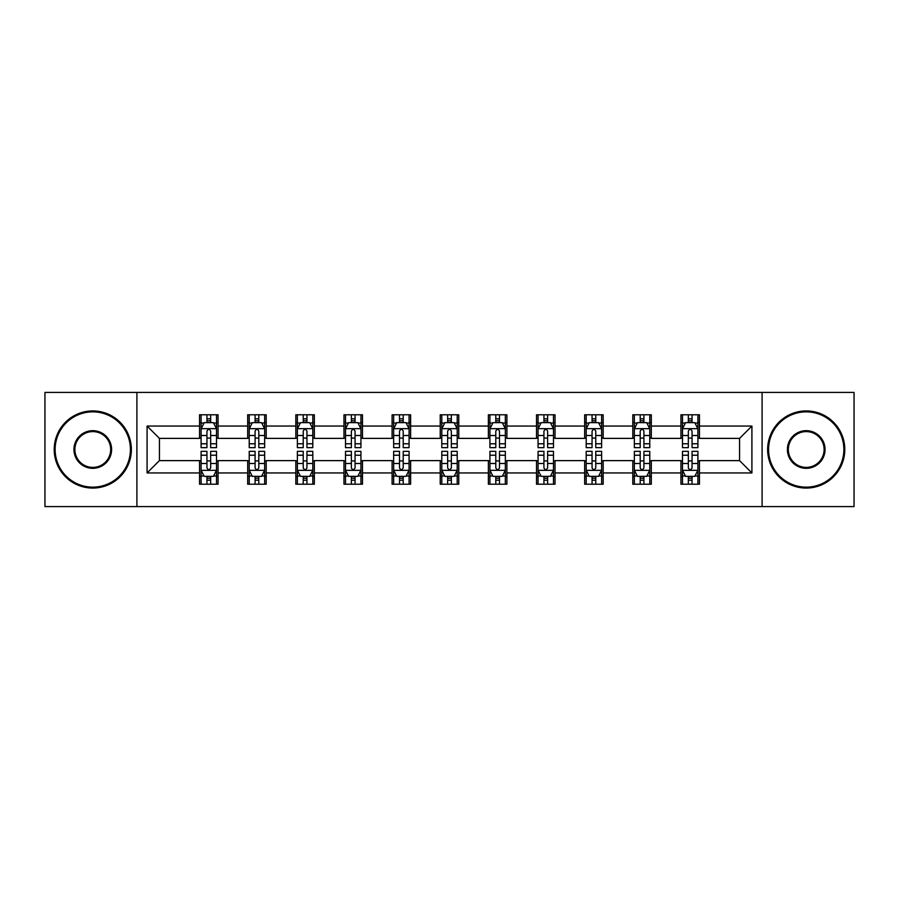 <?xml version="1.0" encoding="UTF-8"?>
<svg xmlns="http://www.w3.org/2000/svg" width="899" height="899" viewBox="0 0 899 899"><rect width="100%" height="100%" fill="white"/><g stroke="black" fill="none" stroke-linecap="round" stroke-linejoin="round"><path stroke-width="1.35" d="M762.094 506.587L854.05 506.587L854.05 392.413L762.094 392.413L762.094 506.587L136.906 506.587L136.906 392.413L44.95 392.413L44.95 506.587L136.906 506.587M762.094 392.413L136.906 392.413M699.456 426.047L699.456 414.787L680.936 414.787L680.936 426.047L651.314 426.047L651.314 414.787L632.795 414.787L632.795 426.047L603.173 426.047L603.173 414.787L584.653 414.787L584.653 426.047L555.031 426.047L555.031 414.787L536.523 414.787L536.523 426.047L506.901 426.047L506.901 414.787L488.382 414.787L488.382 426.047L458.76 426.047L458.76 414.787L440.24 414.787L440.24 426.047L410.618 426.047L410.618 414.787L392.099 414.787L392.099 426.047L362.477 426.047L362.477 414.787L343.969 414.787L343.969 426.047L314.347 426.047L314.347 414.787L295.827 414.787L295.827 426.047L266.205 426.047L266.205 414.787L247.686 414.787L247.686 426.047L218.064 426.047L218.064 414.787L199.544 414.787L199.544 426.047L147.088 426.047L147.088 472.953L159.438 460.614L199.544 460.614L199.544 484.213L218.064 484.213L218.064 460.614L247.686 460.614L247.686 484.213L266.205 484.213L266.205 460.614L295.827 460.614L295.827 484.213L314.347 484.213L314.347 460.614L343.969 460.614L343.969 484.213L362.477 484.213L362.477 460.614L392.099 460.614L392.099 484.213L410.618 484.213L410.618 460.614L440.24 460.614L440.24 484.213L458.76 484.213L458.76 460.614L488.382 460.614L488.382 484.213L506.901 484.213L506.901 460.614L536.523 460.614L536.523 484.213L555.031 484.213L555.031 460.614L584.653 460.614L584.653 484.213L603.173 484.213L603.173 460.614L632.795 460.614L632.795 484.213L651.314 484.213L651.314 460.614L680.936 460.614L680.936 484.213L699.456 484.213L699.456 460.614L739.562 460.614L739.562 438.386L699.456 438.386L699.456 426.047L751.912 426.047L751.912 472.953L699.456 472.953M680.936 472.953L651.314 472.953M632.795 472.953L603.173 472.953M584.653 472.953L555.031 472.953M536.523 472.953L506.901 472.953M488.382 472.953L458.76 472.953M440.24 472.953L410.618 472.953M392.099 472.953L362.477 472.953M343.969 472.953L314.347 472.953M295.827 472.953L266.205 472.953M247.686 472.953L218.064 472.953M199.544 472.953L147.088 472.953M680.936 426.047L680.936 438.386L651.314 438.386L651.314 426.047M632.795 426.047L632.795 438.386L603.173 438.386L603.173 426.047M584.653 426.047L584.653 438.386L555.031 438.386L555.031 426.047M536.523 426.047L536.523 438.386L506.901 438.386L506.901 426.047M488.382 426.047L488.382 438.386L458.76 438.386L458.76 426.047M440.24 426.047L440.24 438.386L410.618 438.386L410.618 426.047M392.099 426.047L392.099 438.386L362.477 438.386L362.477 426.047M343.969 426.047L343.969 438.386L314.347 438.386L314.347 426.047M295.827 426.047L295.827 438.386L266.205 438.386L266.205 426.047M247.686 426.047L247.686 438.386L218.064 438.386L218.064 426.047M199.544 426.047L199.544 438.386L159.438 438.386L147.088 426.047M159.438 438.386L159.438 460.614M751.912 472.953L739.562 460.614M739.562 438.386L751.912 426.047M199.544 422.496L201.095 422.496M206.95 422.496L210.658 422.496M216.524 422.496L218.064 422.496M199.544 438.083L201.095 438.083M206.95 438.083L210.658 438.083M216.524 438.083L218.064 438.083M199.544 460.917L201.095 460.917M206.95 460.917L210.658 460.917M216.524 460.917L218.064 460.917M199.544 476.504L201.095 476.504M206.95 476.504L210.658 476.504M216.524 476.504L218.064 476.504M247.686 460.917L249.225 460.917M255.091 460.917L258.8 460.917M264.654 460.917L266.205 460.917M247.686 476.504L249.225 476.504M255.091 476.504L258.8 476.504M264.654 476.504L266.205 476.504M247.686 422.496L249.225 422.496M255.091 422.496L258.8 422.496M264.654 422.496L266.205 422.496M247.686 438.083L249.225 438.083M255.091 438.083L258.8 438.083M264.654 438.083L266.205 438.083M295.827 460.917L297.367 460.917M303.233 460.917L306.941 460.917M312.796 460.917L314.347 460.917M295.827 476.504L297.367 476.504M303.233 476.504L306.941 476.504M312.796 476.504L314.347 476.504M295.827 422.496L297.367 422.496M303.233 422.496L306.941 422.496M312.796 422.496L314.347 422.496M295.827 438.083L297.367 438.083M303.233 438.083L306.941 438.083M312.796 438.083L314.347 438.083M343.969 460.917L345.508 460.917M351.374 460.917L355.071 460.917M360.937 460.917L362.477 460.917M343.969 476.504L345.508 476.504M351.374 476.504L355.071 476.504M360.937 476.504L362.477 476.504M343.969 422.496L345.508 422.496M351.374 422.496L355.071 422.496M360.937 422.496L362.477 422.496M343.969 438.083L345.508 438.083M351.374 438.083L355.071 438.083M360.937 438.083L362.477 438.083M392.099 460.917L393.65 460.917M399.504 460.917L403.213 460.917M409.079 460.917L410.618 460.917M392.099 476.504L393.65 476.504M399.504 476.504L403.213 476.504M409.079 476.504L410.618 476.504M392.099 422.496L393.65 422.496M399.504 422.496L403.213 422.496M409.079 422.496L410.618 422.496M392.099 438.083L393.65 438.083M399.504 438.083L403.213 438.083M409.079 438.083L410.618 438.083M440.24 460.917L441.791 460.917M447.646 460.917L451.354 460.917M457.209 460.917L458.76 460.917M440.24 476.504L441.791 476.504M447.646 476.504L451.354 476.504M457.209 476.504L458.76 476.504M440.24 422.496L441.791 422.496M447.646 422.496L451.354 422.496M457.209 422.496L458.76 422.496M440.24 438.083L441.791 438.083M447.646 438.083L451.354 438.083M457.209 438.083L458.76 438.083M488.382 460.917L489.921 460.917M495.787 460.917L499.496 460.917M505.35 460.917L506.901 460.917M488.382 476.504L489.921 476.504M495.787 476.504L499.496 476.504M505.35 476.504L506.901 476.504M488.382 422.496L489.921 422.496M495.787 422.496L499.496 422.496M505.35 422.496L506.901 422.496M488.382 438.083L489.921 438.083M495.787 438.083L499.496 438.083M505.35 438.083L506.901 438.083M536.523 460.917L538.063 460.917M543.929 460.917L547.626 460.917M553.492 460.917L555.031 460.917M536.523 476.504L538.063 476.504M543.929 476.504L547.626 476.504M553.492 476.504L555.031 476.504M536.523 422.496L538.063 422.496M543.929 422.496L547.626 422.496M553.492 422.496L555.031 422.496M536.523 438.083L538.063 438.083M543.929 438.083L547.626 438.083M553.492 438.083L555.031 438.083M584.653 460.917L586.204 460.917M592.059 460.917L595.767 460.917M601.633 460.917L603.173 460.917M584.653 476.504L586.204 476.504M592.059 476.504L595.767 476.504M601.633 476.504L603.173 476.504M584.653 422.496L586.204 422.496M592.059 422.496L595.767 422.496M601.633 422.496L603.173 422.496M584.653 438.083L586.204 438.083M592.059 438.083L595.767 438.083M601.633 438.083L603.173 438.083M632.795 460.917L634.346 460.917M640.2 460.917L643.909 460.917M649.775 460.917L651.314 460.917M632.795 476.504L634.346 476.504M640.2 476.504L643.909 476.504M649.775 476.504L651.314 476.504M632.795 422.496L634.346 422.496M640.2 422.496L643.909 422.496M649.775 422.496L651.314 422.496M632.795 438.083L634.346 438.083M640.2 438.083L643.909 438.083M649.775 438.083L651.314 438.083M680.936 460.917L682.476 460.917M688.342 460.917L692.05 460.917M697.905 460.917L699.456 460.917M680.936 476.504L682.476 476.504M688.342 476.504L692.05 476.504M697.905 476.504L699.456 476.504M680.936 422.496L682.476 422.496M688.342 422.496L692.05 422.496M697.905 422.496L699.456 422.496M680.936 438.083L682.476 438.083M688.342 438.083L692.05 438.083M697.905 438.083L699.456 438.083M210.658 418.799L206.95 418.799M216.524 443.78L210.658 443.78L210.658 447.646L216.524 447.646L216.524 428.823L213.434 422.654L204.174 422.654L201.095 428.823L201.095 447.646L206.95 447.646L206.95 443.78L201.095 443.78M201.095 428.823L201.095 414.787M216.524 428.823L216.524 414.787M206.95 422.654L206.95 414.787M210.658 414.787L210.658 422.654M210.658 443.78L210.658 431.138C209.422 428.767 208.186 428.767 206.95 431.138L206.95 443.78M206.95 480.201L210.658 480.201M201.095 455.22L206.95 455.22L206.95 451.354L201.095 451.354L201.095 470.177L204.174 476.346L213.434 476.346L216.524 470.177L216.524 451.354L210.658 451.354L210.658 455.22L216.524 455.22M216.524 470.177L216.524 484.213M201.095 470.177L201.095 484.213M210.658 476.346L210.658 484.213M206.95 484.213L206.95 476.346M206.95 455.22L206.95 467.862C208.186 470.233 209.422 470.233 210.658 467.862L210.658 455.22M92.777 411.854A37.646 37.646 0 0 0 55.131 449.5A37.646 37.646 0 0 0 92.777 487.146A37.646 37.646 0 0 0 130.422 449.5A37.646 37.646 0 0 0 92.777 411.854M92.777 488.067A38.567 38.567 0 0 1 54.21 449.5A38.567 38.567 0 0 1 92.777 410.933A38.567 38.567 0 0 1 131.355 449.5A38.567 38.567 0 0 1 92.777 488.067M92.777 430.677A18.823 18.823 0 0 1 111.6 449.5A18.823 18.823 0 0 1 92.777 468.323A18.823 18.823 0 0 1 73.954 449.5A18.823 18.823 0 0 1 92.777 430.677M92.777 467.401A17.901 17.901 0 0 0 110.678 449.5A17.901 17.901 0 0 0 92.777 431.599A17.901 17.901 0 0 0 74.887 449.5A17.901 17.901 0 0 0 92.777 467.401M806.223 411.854A37.646 37.646 0 0 0 768.578 449.5A37.646 37.646 0 0 0 806.223 487.146A37.646 37.646 0 0 0 843.869 449.5A37.646 37.646 0 0 0 806.223 411.854M806.223 488.067A38.567 38.567 0 0 1 767.645 449.5A38.567 38.567 0 0 1 806.223 410.933A38.567 38.567 0 0 1 844.79 449.5A38.567 38.567 0 0 1 806.223 488.067M806.223 430.677A18.823 18.823 0 0 1 825.046 449.5A18.823 18.823 0 0 1 806.223 468.323A18.823 18.823 0 0 1 787.4 449.5A18.823 18.823 0 0 1 806.223 430.677M806.223 467.401A17.901 17.901 0 0 0 824.113 449.5A17.901 17.901 0 0 0 806.223 431.599A17.901 17.901 0 0 0 788.322 449.5A17.901 17.901 0 0 0 806.223 467.401M258.8 418.799L255.091 418.799M264.654 443.78L258.8 443.78L258.8 447.646L264.654 447.646L264.654 428.823L261.575 422.654L252.316 422.654L249.225 428.823L249.225 447.646L255.091 447.646L255.091 443.78L249.225 443.78M249.225 428.823L249.225 414.787M264.654 428.823L264.654 414.787M255.091 422.654L255.091 414.787M258.8 414.787L258.8 422.654M258.8 443.78L258.8 431.138C257.563 428.767 256.327 428.767 255.091 431.138L255.091 443.78M306.941 418.799L303.233 418.799M312.796 443.78L306.941 443.78L306.941 447.646L312.796 447.646L312.796 428.823L309.717 422.654L300.457 422.654L297.367 428.823L297.367 447.646L303.233 447.646L303.233 443.78L297.367 443.78M297.367 428.823L297.367 414.787M312.796 428.823L312.796 414.787M303.233 422.654L303.233 414.787M306.941 414.787L306.941 422.654M306.941 443.78L306.941 431.138C305.705 428.767 304.469 428.767 303.233 431.138L303.233 443.78M255.091 480.201L258.8 480.201M249.225 455.22L255.091 455.22L255.091 451.354L249.225 451.354L249.225 470.177L252.316 476.346L261.575 476.346L264.654 470.177L264.654 451.354L258.8 451.354L258.8 455.22L264.654 455.22M264.654 470.177L264.654 484.213M249.225 470.177L249.225 484.213M258.8 476.346L258.8 484.213M255.091 484.213L255.091 476.346M255.091 455.22L255.091 467.862C256.327 470.233 257.563 470.233 258.8 467.862L258.8 455.22M303.233 480.201L306.941 480.201M297.367 455.22L303.233 455.22L303.233 451.354L297.367 451.354L297.367 470.177L300.457 476.346L309.717 476.346L312.796 470.177L312.796 451.354L306.941 451.354L306.941 455.22L312.796 455.22M312.796 470.177L312.796 484.213M297.367 470.177L297.367 484.213M306.941 476.346L306.941 484.213M303.233 484.213L303.233 476.346M303.233 455.22L303.233 467.862C304.469 470.233 305.705 470.233 306.941 467.862L306.941 455.22M355.071 418.799L351.374 418.799M360.937 443.78L355.071 443.78L355.071 447.646L360.937 447.646L360.937 428.823L357.847 422.654L348.598 422.654L345.508 428.823L345.508 447.646L351.374 447.646L351.374 443.78L345.508 443.78M345.508 428.823L345.508 414.787M360.937 428.823L360.937 414.787M351.374 422.654L351.374 414.787M355.071 414.787L355.071 422.654M355.071 443.78L355.071 431.138C353.846 428.767 352.61 428.767 351.374 431.138L351.374 443.78M403.213 418.799L399.504 418.799M409.079 443.78L403.213 443.78L403.213 447.646L409.079 447.646L409.079 428.823L405.988 422.654L396.729 422.654L393.65 428.823L393.65 447.646L399.504 447.646L399.504 443.78L393.65 443.78M393.65 428.823L393.65 414.787M409.079 428.823L409.079 414.787M399.504 422.654L399.504 414.787M403.213 414.787L403.213 422.654M403.213 443.78L403.213 431.138C401.977 428.767 400.74 428.767 399.504 431.138L399.504 443.78M451.354 418.799L447.646 418.799M457.209 443.78L451.354 443.78L451.354 447.646L457.209 447.646L457.209 428.823L454.13 422.654L444.87 422.654L441.791 428.823L441.791 447.646L447.646 447.646L447.646 443.78L441.791 443.78M441.791 428.823L441.791 414.787M457.209 428.823L457.209 414.787M447.646 422.654L447.646 414.787M451.354 414.787L451.354 422.654M451.354 443.78L451.354 431.138C450.118 428.767 448.882 428.767 447.646 431.138L447.646 443.78M351.374 480.201L355.071 480.201M345.508 455.22L351.374 455.22L351.374 451.354L345.508 451.354L345.508 470.177L348.598 476.346L357.847 476.346L360.937 470.177L360.937 451.354L355.071 451.354L355.071 455.22L360.937 455.22M360.937 470.177L360.937 484.213M345.508 470.177L345.508 484.213M355.071 476.346L355.071 484.213M351.374 484.213L351.374 476.346M351.374 455.22L351.374 467.862C352.599 470.233 353.835 470.233 355.071 467.862L355.071 455.22M399.504 480.201L403.213 480.201M393.65 455.22L399.504 455.22L399.504 451.354L393.65 451.354L393.65 470.177L396.729 476.346L405.988 476.346L409.079 470.177L409.079 451.354L403.213 451.354L403.213 455.22L409.079 455.22M409.079 470.177L409.079 484.213M393.65 470.177L393.65 484.213M403.213 476.346L403.213 484.213M399.504 484.213L399.504 476.346M399.504 455.22L399.504 467.862C400.74 470.233 401.977 470.233 403.213 467.862L403.213 455.22M447.646 480.201L451.354 480.201M441.791 455.22L447.646 455.22L447.646 451.354L441.791 451.354L441.791 470.177L444.87 476.346L454.13 476.346L457.209 470.177L457.209 451.354L451.354 451.354L451.354 455.22L457.209 455.22M457.209 470.177L457.209 484.213M441.791 470.177L441.791 484.213M451.354 476.346L451.354 484.213M447.646 484.213L447.646 476.346M447.646 455.22L447.646 467.862C448.882 470.233 450.118 470.233 451.354 467.862L451.354 455.22M495.787 480.201L499.496 480.201M489.921 455.22L495.787 455.22L495.787 451.354L489.921 451.354L489.921 470.177L493.012 476.346L502.271 476.346L505.35 470.177L505.35 451.354L499.496 451.354L499.496 455.22L505.35 455.22M505.35 470.177L505.35 484.213M489.921 470.177L489.921 484.213M499.496 476.346L499.496 484.213M495.787 484.213L495.787 476.346M495.787 455.22L495.787 467.862C497.023 470.233 498.26 470.233 499.496 467.862L499.496 455.22M543.929 480.201L547.626 480.201M538.063 455.22L543.929 455.22L543.929 451.354L538.063 451.354L538.063 470.177L541.153 476.346L550.402 476.346L553.492 470.177L553.492 451.354L547.626 451.354L547.626 455.22L553.492 455.22M553.492 470.177L553.492 484.213M538.063 470.177L538.063 484.213M547.626 476.346L547.626 484.213M543.929 484.213L543.929 476.346M543.929 455.22L543.929 467.862C545.154 470.233 546.39 470.233 547.626 467.862L547.626 455.22M592.059 480.201L595.767 480.201M586.204 455.22L592.059 455.22L592.059 451.354L586.204 451.354L586.204 470.177L589.283 476.346L598.543 476.346L601.633 470.177L601.633 451.354L595.767 451.354L595.767 455.22L601.633 455.22M601.633 470.177L601.633 484.213M586.204 470.177L586.204 484.213M595.767 476.346L595.767 484.213M592.059 484.213L592.059 476.346M592.059 455.22L592.059 467.862C593.295 470.233 594.531 470.233 595.767 467.862L595.767 455.22M640.2 480.201L643.909 480.201M634.346 455.22L640.2 455.22L640.2 451.354L634.346 451.354L634.346 470.177L637.425 476.346L646.684 476.346L649.775 470.177L649.775 451.354L643.909 451.354L643.909 455.22L649.775 455.22M649.775 470.177L649.775 484.213M634.346 470.177L634.346 484.213M643.909 476.346L643.909 484.213M640.2 484.213L640.2 476.346M640.2 455.22L640.2 467.862C641.436 470.233 642.673 470.233 643.909 467.862L643.909 455.22M499.496 418.799L495.787 418.799M505.35 443.78L499.496 443.78L499.496 447.646L505.35 447.646L505.35 428.823L502.271 422.654L493.012 422.654L489.921 428.823L489.921 447.646L495.787 447.646L495.787 443.78L489.921 443.78M489.921 428.823L489.921 414.787M505.35 428.823L505.35 414.787M495.787 422.654L495.787 414.787M499.496 414.787L499.496 422.654M499.496 443.78L499.496 431.138C498.26 428.767 497.023 428.767 495.787 431.138L495.787 443.78M547.626 418.799L543.929 418.799M553.492 443.78L547.626 443.78L547.626 447.646L553.492 447.646L553.492 428.823L550.402 422.654L541.153 422.654L538.063 428.823L538.063 447.646L543.929 447.646L543.929 443.78L538.063 443.78M538.063 428.823L538.063 414.787M553.492 428.823L553.492 414.787M543.929 422.654L543.929 414.787M547.626 414.787L547.626 422.654M547.626 443.78L547.626 431.138C546.401 428.767 545.165 428.767 543.929 431.138L543.929 443.78M595.767 418.799L592.059 418.799M601.633 443.78L595.767 443.78L595.767 447.646L601.633 447.646L601.633 428.823L598.543 422.654L589.283 422.654L586.204 428.823L586.204 447.646L592.059 447.646L592.059 443.78L586.204 443.78M586.204 428.823L586.204 414.787M601.633 428.823L601.633 414.787M592.059 422.654L592.059 414.787M595.767 414.787L595.767 422.654M595.767 443.78L595.767 431.138C594.531 428.767 593.295 428.767 592.059 431.138L592.059 443.78M643.909 418.799L640.2 418.799M649.775 443.78L643.909 443.78L643.909 447.646L649.775 447.646L649.775 428.823L646.684 422.654L637.425 422.654L634.346 428.823L634.346 447.646L640.2 447.646L640.2 443.78L634.346 443.78M634.346 428.823L634.346 414.787M649.775 428.823L649.775 414.787M640.2 422.654L640.2 414.787M643.909 414.787L643.909 422.654M643.909 443.78L643.909 431.138C642.673 428.767 641.436 428.767 640.2 431.138L640.2 443.78M692.05 418.799L688.342 418.799M697.905 443.78L692.05 443.78L692.05 447.646L697.905 447.646L697.905 428.823L694.826 422.654L685.566 422.654L682.476 428.823L682.476 447.646L688.342 447.646L688.342 443.78L682.476 443.78M682.476 428.823L682.476 414.787M697.905 428.823L697.905 414.787M688.342 422.654L688.342 414.787M692.05 414.787L692.05 422.654M692.05 443.78L692.05 431.138C690.814 428.767 689.578 428.767 688.342 431.138L688.342 443.78M688.342 480.201L692.05 480.201M682.476 455.22L688.342 455.22L688.342 451.354L682.476 451.354L682.476 470.177L685.566 476.346L694.826 476.346L697.905 470.177L697.905 451.354L692.05 451.354L692.05 455.22L697.905 455.22M697.905 470.177L697.905 484.213M682.476 470.177L682.476 484.213M692.05 476.346L692.05 484.213M688.342 484.213L688.342 476.346M688.342 455.22L688.342 467.862C689.578 470.233 690.814 470.233 692.05 467.862L692.05 455.22M216.445 428.666L201.174 428.666M201.095 423.024L203.994 423.024M213.625 423.024L216.524 423.024M206.95 435.509L201.095 435.509M216.524 435.509L210.658 435.509M210.658 420.754L206.95 420.754M201.174 470.334L216.445 470.334M216.524 475.976L213.625 475.976M203.994 475.976L201.095 475.976M210.658 463.491L216.524 463.491M201.095 463.491L206.95 463.491M206.95 478.246L210.658 478.246M264.587 428.666L249.304 428.666M249.225 423.024L252.136 423.024M261.755 423.024L264.654 423.024M255.091 435.509L249.225 435.509M264.654 435.509L258.8 435.509M258.8 420.754L255.091 420.754M312.717 428.666L297.445 428.666M297.367 423.024L300.266 423.024M309.897 423.024L312.796 423.024M303.233 435.509L297.367 435.509M312.796 435.509L306.941 435.509M306.941 420.754L303.233 420.754M249.304 470.334L264.587 470.334M264.654 475.976L261.755 475.976M252.136 475.976L249.225 475.976M258.8 463.491L264.654 463.491M249.225 463.491L255.091 463.491M255.091 478.246L258.8 478.246M297.445 470.334L312.717 470.334M312.796 475.976L309.897 475.976M300.266 475.976L297.367 475.976M306.941 463.491L312.796 463.491M297.367 463.491L303.233 463.491M303.233 478.246L306.941 478.246M360.859 428.666L345.587 428.666M345.508 423.024L348.407 423.024M358.038 423.024L360.937 423.024M351.374 435.509L345.508 435.509M360.937 435.509L355.071 435.509M355.071 420.754L351.374 420.754M409 428.666L393.728 428.666M393.65 423.024L396.549 423.024M406.179 423.024L409.079 423.024M399.504 435.509L393.65 435.509M409.079 435.509L403.213 435.509M403.213 420.754L399.504 420.754M457.142 428.666L441.858 428.666M441.791 423.024L444.69 423.024M454.31 423.024L457.209 423.024M447.646 435.509L441.791 435.509M457.209 435.509L451.354 435.509M451.354 420.754L447.646 420.754M345.587 470.334L360.859 470.334M360.937 475.976L358.038 475.976M348.407 475.976L345.508 475.976M355.071 463.491L360.937 463.491M345.508 463.491L351.374 463.491M351.374 478.246L355.071 478.246M393.728 470.334L409 470.334M409.079 475.976L406.179 475.976M396.549 475.976L393.65 475.976M403.213 463.491L409.079 463.491M393.65 463.491L399.504 463.491M399.504 478.246L403.213 478.246M441.858 470.334L457.142 470.334M457.209 475.976L454.31 475.976M444.69 475.976L441.791 475.976M451.354 463.491L457.209 463.491M441.791 463.491L447.646 463.491M447.646 478.246L451.354 478.246M490 470.334L505.272 470.334M505.35 475.976L502.451 475.976M492.821 475.976L489.921 475.976M499.496 463.491L505.35 463.491M489.921 463.491L495.787 463.491M495.787 478.246L499.496 478.246M538.141 470.334L553.413 470.334M553.492 475.976L550.593 475.976M540.962 475.976L538.063 475.976M547.626 463.491L553.492 463.491M538.063 463.491L543.929 463.491M543.929 478.246L547.626 478.246M586.283 470.334L601.555 470.334M601.633 475.976L598.734 475.976M589.103 475.976L586.204 475.976M595.767 463.491L601.633 463.491M586.204 463.491L592.059 463.491M592.059 478.246L595.767 478.246M634.413 470.334L649.696 470.334M649.775 475.976L646.864 475.976M637.245 475.976L634.346 475.976M643.909 463.491L649.775 463.491M634.346 463.491L640.2 463.491M640.2 478.246L643.909 478.246M505.272 428.666L490 428.666M489.921 423.024L492.821 423.024M502.451 423.024L505.35 423.024M495.787 435.509L489.921 435.509M505.35 435.509L499.496 435.509M499.496 420.754L495.787 420.754M553.413 428.666L538.141 428.666M538.063 423.024L540.962 423.024M550.593 423.024L553.492 423.024M543.929 435.509L538.063 435.509M553.492 435.509L547.626 435.509M547.626 420.754L543.929 420.754M601.555 428.666L586.283 428.666M586.204 423.024L589.103 423.024M598.734 423.024L601.633 423.024M592.059 435.509L586.204 435.509M601.633 435.509L595.767 435.509M595.767 420.754L592.059 420.754M649.696 428.666L634.413 428.666M634.346 423.024L637.245 423.024M646.864 423.024L649.775 423.024M640.2 435.509L634.346 435.509M649.775 435.509L643.909 435.509M643.909 420.754L640.2 420.754M697.826 428.666L682.555 428.666M682.476 423.024L685.375 423.024M695.006 423.024L697.905 423.024M688.342 435.509L682.476 435.509M697.905 435.509L692.05 435.509M692.05 420.754L688.342 420.754M682.555 470.334L697.826 470.334M697.905 475.976L695.006 475.976M685.375 475.976L682.476 475.976M692.05 463.491L697.905 463.491M682.476 463.491L688.342 463.491M688.342 478.246L692.05 478.246"/></g></svg>
